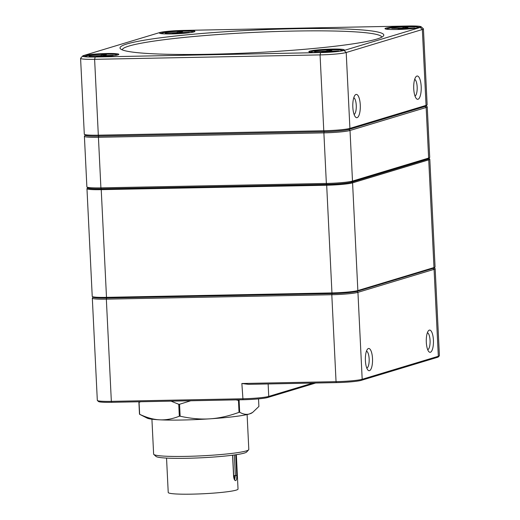 <?xml version="1.0" encoding="UTF-8"?>
<svg xmlns="http://www.w3.org/2000/svg" width="520" height="520" viewBox="0 0 520 520"><rect width="100%" height="100%" fill="white"/><g stroke="black" fill="none" stroke-linecap="round" stroke-linejoin="round"><path stroke-width="0.78" d="M430.404 352.255A11.115 3.588 -91.1 0 1 428.844 351.663A11.115 3.588 -91.1 0 1 426.276 341.263A11.115 3.588 -91.1 0 1 428.435 330.766A11.115 3.588 -91.1 0 1 433.316 338.709A11.115 3.588 -91.1 0 1 430.404 352.255M369.493 370.656A11.115 3.588 -91.1 0 1 367.933 370.065A11.115 3.588 -91.1 0 1 365.365 359.665A11.115 3.588 -91.1 0 1 367.523 349.167A11.115 3.588 -91.1 0 1 372.404 357.103A11.115 3.588 -91.1 0 1 369.493 370.656M86.963 188.682A20.651 1.762 177.2 0 1 87.035 188.526L87.737 187.759A19.91 1.703 -2.8 0 0 87.737 187.759A19.91 1.703 -2.8 0 0 101.192 188.858L326.644 184.431A19.91 1.703 -2.8 0 0 351.845 182.136L427.986 159.14A19.91 1.703 -2.8 0 0 428.948 158.392L429.722 159.088A20.651 1.762 177.2 0 1 429.806 159.237A20.651 1.762 177.2 0 1 428.721 159.861L352.579 182.858A20.651 1.762 177.2 0 1 326.443 185.237L100.991 189.664A20.651 1.762 177.2 0 1 86.963 188.682L92.228 296.374A20.651 1.762 -2.8 0 0 92.313 296.517A20.651 1.762 -2.8 0 0 106.255 297.356L331.708 292.929A20.651 1.762 -2.8 0 0 357.851 290.557L433.986 267.553L433.322 268.307A19.91 1.703 177.2 0 0 434.304 267.852L435.078 268.574A20.651 1.762 177.2 0 1 435.162 268.723A20.651 1.762 177.2 0 1 434.076 269.347L357.935 292.344A20.651 1.762 177.2 0 1 331.799 294.723L106.34 299.15A20.651 1.762 177.2 0 1 92.32 298.161A20.651 1.762 177.2 0 1 92.385 298.012L93.099 297.226M439.341 355.81L438.341 356.909A19.591 1.67 177.2 0 1 437.379 357.351L361.238 380.354A19.591 1.67 177.2 0 1 336.44 382.61L248.424 384.339L241.858 383.507L336.05 381.654A20.651 1.762 -2.8 0 0 362.187 379.281L438.328 356.278A20.651 1.762 -2.8 0 0 439.341 355.81A20.651 1.762 -2.8 0 0 439.413 355.654L435.162 268.723M315.686 383.012L267.793 397.481A19.591 1.67 177.2 0 1 242.996 399.737L111.735 402.311A19.591 1.67 177.2 0 1 98.508 401.518L97.403 400.524A20.651 1.762 -2.8 0 0 111.345 401.362L242.606 398.781A20.651 1.762 -2.8 0 0 268.743 396.409L312.897 383.071M92.32 298.161L97.318 400.381A20.651 1.762 -2.8 0 0 97.403 400.524M427.7 349.687A8.47 2.736 88.9 0 0 427.772 349.674A8.47 2.736 88.9 0 0 430.092 341.075A8.47 2.736 88.9 0 0 427.369 332.787M366.788 368.089A8.47 2.736 88.9 0 0 366.86 368.069A8.47 2.736 88.9 0 0 369.174 359.476A8.47 2.736 88.9 0 0 366.457 351.188M166.543 458.088L168.227 492.479A34.944 2.983 -2.8 0 0 197.542 493.994A34.944 2.983 -2.8 0 0 236.191 490.12A34.944 2.983 -2.8 0 0 238.03 489.067L236.347 454.675M232.564 455.201L233.597 476.379C233.942 479.226 234.65 480.643 235.729 480.636C236.555 480.064 236.893 478.329 236.737 475.429L235.358 475.566L234.696 479.596M151.918 419.198L153.627 454.11A47.652 4.069 -2.8 0 0 153.816 454.447L156.026 456.437A45.532 3.887 -2.8 0 0 195.975 458.016A45.532 3.887 -2.8 0 0 244.406 453.043A45.532 3.887 -2.8 0 0 246.649 452.004L248.651 449.813A47.652 4.069 -2.8 0 0 248.814 449.456L247.104 414.544M153.816 454.447A47.652 4.069 -2.8 0 0 195.624 456.099A47.652 4.069 -2.8 0 0 246.311 450.899A47.652 4.069 -2.8 0 0 248.651 449.813M236.022 399.874L238.453 400.387L239.031 412.341C228.67 416.104 218.933 418.269 209.814 418.834C200.701 419.465 190.808 418.587 180.147 416.208L179.562 404.261L190.723 400.764M170.995 401.147L178.737 404.274L179.322 416.221C172.393 418.951 165.854 420.147 159.712 419.822C153.576 419.549 146.887 417.709 139.653 414.291L139.067 402.337L140.654 401.746M179.562 404.261A60.886 5.2 177.2 0 1 178.737 404.274M258.531 398.873L258.901 406.451L252.583 412.477L249.516 413.92C246.545 414.85 243.269 414.297 239.688 412.256L239.103 400.309L239.512 399.802M239.103 400.309A60.886 5.2 177.2 0 1 238.453 400.387M139.308 401.772L138.899 402.272L139.484 414.226L147.154 418.132A52.943 4.524 177.2 0 0 159.712 419.822A52.943 4.524 177.2 0 0 209.814 418.834A52.943 4.524 177.2 0 0 249.516 413.92A52.943 4.524 177.2 0 0 251.745 413.017L252.583 412.477M180.147 416.208A60.886 5.2 177.2 0 1 179.322 416.221M239.688 412.256A60.886 5.2 177.2 0 1 239.031 412.341M421.187 86.534A11.648 3.757 -91.1 0 1 416.397 98.631A11.648 3.757 -91.1 0 1 413.706 87.737A11.648 3.757 -91.1 0 1 415.968 76.739A11.648 3.757 -91.1 0 1 421.187 86.534M360.276 104.936A11.648 3.757 -91.1 0 1 355.485 117.033A11.648 3.757 -91.1 0 1 352.794 106.132A11.648 3.757 -91.1 0 1 355.056 95.141A11.648 3.757 -91.1 0 1 360.276 104.936M80.587 58.331L84.299 134.199A20.651 1.762 -2.8 0 0 84.383 134.349A20.651 1.762 -2.8 0 0 98.326 135.187L323.778 130.761A20.651 1.762 -2.8 0 0 349.915 128.381L426.056 105.385A20.651 1.762 -2.8 0 0 427.07 104.91A20.651 1.762 -2.8 0 0 427.141 104.76L423.429 28.886A20.651 1.762 177.2 0 1 422.344 29.51L346.203 52.514A20.651 1.762 177.2 0 1 320.067 54.893L94.614 59.319A20.651 1.762 177.2 0 1 80.587 58.331A20.651 1.762 177.2 0 1 80.659 58.175L82.66 55.984A18.532 1.586 -2.8 0 0 95.186 57.005L320.639 52.579A18.532 1.586 -2.8 0 0 344.097 50.447L420.238 27.443A18.532 1.586 -2.8 0 0 421.135 26.754A18.532 1.586 -2.8 0 0 408.623 26L183.17 30.427A18.532 1.586 -2.8 0 0 159.712 32.559L83.577 55.562A18.532 1.586 -2.8 0 0 82.66 55.984M309.777 51.116A17.738 1.515 177.2 0 1 330.148 49.127A17.738 1.515 177.2 0 1 344.221 50.057A17.738 1.515 177.2 0 1 326.638 52.299A17.738 1.515 177.2 0 1 308.919 51.779A17.738 1.515 177.2 0 1 309.777 51.116M84.325 55.543A17.738 1.515 177.2 0 1 104.695 53.553A17.738 1.515 177.2 0 1 118.768 54.483A17.738 1.515 177.2 0 1 101.185 56.732A17.738 1.515 177.2 0 1 83.466 56.206A17.738 1.515 177.2 0 1 84.325 55.543M160.466 32.546A17.738 1.515 177.2 0 1 180.83 30.556A17.738 1.515 177.2 0 1 194.903 31.48A17.738 1.515 177.2 0 1 177.32 33.729A17.738 1.515 177.2 0 1 159.608 33.209A17.738 1.515 177.2 0 1 160.466 32.546M385.918 28.119A17.738 1.515 177.2 0 1 406.289 26.13A17.738 1.515 177.2 0 1 420.362 27.053A17.738 1.515 177.2 0 1 402.779 29.302A17.738 1.515 177.2 0 1 385.06 28.782A17.738 1.515 177.2 0 1 385.918 28.119M126.952 43.953A132.048 11.278 177.2 0 1 278.584 29.146A132.048 11.278 177.2 0 1 383.357 36.043A132.048 11.278 177.2 0 1 252.46 52.767A132.048 11.278 177.2 0 1 120.549 48.893A132.048 11.278 177.2 0 1 126.952 43.953M427.07 104.91L426.069 106.009A19.591 1.67 177.2 0 1 425.106 106.457L348.966 129.454A19.591 1.67 177.2 0 1 324.168 131.709L98.716 136.136A19.591 1.67 177.2 0 1 85.488 135.343L84.383 134.349M421.135 26.754L423.345 28.743A20.651 1.762 177.2 0 1 423.429 28.886M381.771 37.167A129.928 11.096 -2.8 0 0 272.226 31.655A129.928 11.096 -2.8 0 0 129.058 46.027A129.928 11.096 -2.8 0 0 122.239 49.861M193.901 31.922A16.939 1.45 -2.8 0 0 192.589 31.642M161.928 33.144A16.939 1.45 -2.8 0 0 161.252 33.319A16.939 1.45 -2.8 0 0 160.648 33.553M387.381 28.717A16.939 1.45 -2.8 0 0 386.711 28.893A16.939 1.45 -2.8 0 0 386.1 29.127M419.354 27.495A16.939 1.45 -2.8 0 0 418.041 27.215M311.24 51.714A16.939 1.45 -2.8 0 0 310.57 51.896A16.939 1.45 -2.8 0 0 309.959 52.123M343.219 50.498A16.939 1.45 -2.8 0 0 341.9 50.219M117.76 54.925A16.939 1.45 -2.8 0 0 116.448 54.645M85.787 56.147A16.939 1.45 -2.8 0 0 85.117 56.323A16.939 1.45 -2.8 0 0 84.507 56.55M354.107 114.491A8.47 2.736 88.9 0 0 356.252 105.3A8.47 2.736 88.9 0 0 353.776 97.734M415.019 96.09A8.47 2.736 88.9 0 0 417.163 86.905A8.47 2.736 88.9 0 0 414.687 79.332M429.65 157.599L428.649 158.698A19.591 1.67 177.2 0 1 427.681 159.146L351.546 182.143A19.591 1.67 177.2 0 1 326.749 184.399L101.29 188.825A19.591 1.67 177.2 0 1 88.062 188.032L86.957 187.037A20.651 1.762 -2.8 0 0 100.9 187.876L326.358 183.45A20.651 1.762 -2.8 0 0 352.495 181.071L428.636 158.067A20.651 1.762 -2.8 0 0 429.65 157.599A20.651 1.762 -2.8 0 0 429.715 157.443L427.245 106.867A20.651 1.762 177.2 0 1 426.16 107.491L350.019 130.488A20.651 1.762 177.2 0 1 323.882 132.867L98.43 137.293A20.651 1.762 177.2 0 1 84.403 136.312A20.651 1.762 177.2 0 1 84.474 136.156L85.338 135.207M84.403 136.312L86.879 186.888A20.651 1.762 -2.8 0 0 86.957 187.037M426.205 105.859L427.161 106.717A20.651 1.762 177.2 0 1 427.245 106.867M85.475 135.057A19.591 1.67 -2.8 0 0 98.716 136.136L324.168 131.709A19.591 1.67 -2.8 0 0 348.966 129.454L425.106 106.457A19.591 1.67 -2.8 0 0 426.056 105.723M116.89 55.139A15.886 1.359 -2.8 0 0 117 54.964A15.886 1.359 -2.8 0 0 101.069 54.386A15.886 1.359 -2.8 0 0 85.273 56.518A15.886 1.359 -2.8 0 0 85.397 56.68M95.83 56.92L99.125 55.926L89.102 56.121L100.139 55.62L103.526 54.593L106.528 54.535L103.148 55.562L113.165 55.361L102.128 55.868L98.956 56.823M102.823 55.855L103.148 55.562M99.125 55.926L99.996 56.511M103.974 55.309L103.526 54.593M100.588 56.329L100.139 55.62M342.342 50.713A15.886 1.359 -2.8 0 0 342.453 50.538A15.886 1.359 -2.8 0 0 326.521 49.959A15.886 1.359 -2.8 0 0 310.726 52.091A15.886 1.359 -2.8 0 0 310.856 52.254M321.288 52.494L324.578 51.5L314.561 51.695L325.592 51.194L328.978 50.167L331.981 50.109L328.601 51.136L338.618 50.934L327.587 51.441L324.409 52.397M328.276 51.428L328.601 51.136M324.578 51.5L325.455 52.084M329.427 50.882L328.978 50.167M326.04 51.902L325.592 51.194M418.483 27.71A15.886 1.359 -2.8 0 0 418.594 27.54A15.886 1.359 -2.8 0 0 402.662 26.962A15.886 1.359 -2.8 0 0 386.867 29.094A15.886 1.359 -2.8 0 0 386.997 29.25M397.429 29.491L400.719 28.496L391.716 28.386L401.732 28.191L405.119 27.17L408.122 27.112L404.742 28.132L414.759 27.937L403.722 28.438L400.55 29.399M404.417 28.424L404.742 28.132M400.719 28.496L401.59 29.081M405.568 27.885L405.119 27.17M402.181 28.905L401.732 28.191M193.024 32.143A15.886 1.359 -2.8 0 0 193.141 31.967A15.886 1.359 -2.8 0 0 177.209 31.389A15.886 1.359 -2.8 0 0 161.408 33.52A15.886 1.359 -2.8 0 0 161.538 33.677M171.971 33.917L175.266 32.922L165.243 33.124L176.28 32.617L179.66 31.597L182.669 31.538L179.283 32.559L189.306 32.364L178.269 32.864L175.097 33.826M175.266 32.922L176.137 33.508M180.115 32.312L179.66 31.597M176.728 33.332L176.28 32.617M433.322 268.307L357.182 291.304A19.91 1.703 177.2 0 1 331.981 293.599L106.528 298.025A19.91 1.703 177.2 0 1 93.087 297.219L92.313 296.517M427.986 159.14L428.721 159.861L433.986 267.553A20.651 1.762 -2.8 0 0 435.006 267.085A20.651 1.762 -2.8 0 0 435.071 266.929L429.806 159.237M437.379 357.351L438.328 356.278L434.076 269.347L433.089 268.378M356.947 291.375L357.935 292.344L362.187 379.281L361.238 380.354M336.44 382.61L336.05 381.654L331.799 294.723L332.079 293.592M106.626 298.019L106.34 299.15L111.345 401.362L111.735 402.311M242.996 399.737L241.858 383.507M268.138 383.949L268.743 396.409L267.793 397.481M234.351 454.961L235.358 475.566L233.675 475.599A3.705 1.196 -91.1 0 1 233.675 475.612L232.674 455.188L233.714 476.333L234.566 479.622M236.737 475.429L235.729 454.766M344.097 50.447L346.203 52.514L349.915 128.381L348.966 129.454L350.019 130.488L352.495 181.071L351.546 182.143M427.681 159.146L428.636 158.067L426.16 107.491L425.106 106.457L426.056 105.385L422.344 29.51L420.238 27.443M95.186 57.005L94.614 59.319L98.326 135.187L98.716 136.136L98.43 137.293L100.9 187.876L101.29 188.825M326.749 184.399L326.358 183.45L323.882 132.867L324.168 131.709L323.778 130.761L320.067 54.893L320.639 52.579M351.845 182.136L352.579 182.858L357.851 290.557L357.182 291.304M331.981 293.599L326.644 184.431M101.192 188.858L106.528 298.025M234.358 479.102L234.189 475.585M434.304 267.852L435.006 267.085"/></g></svg>
